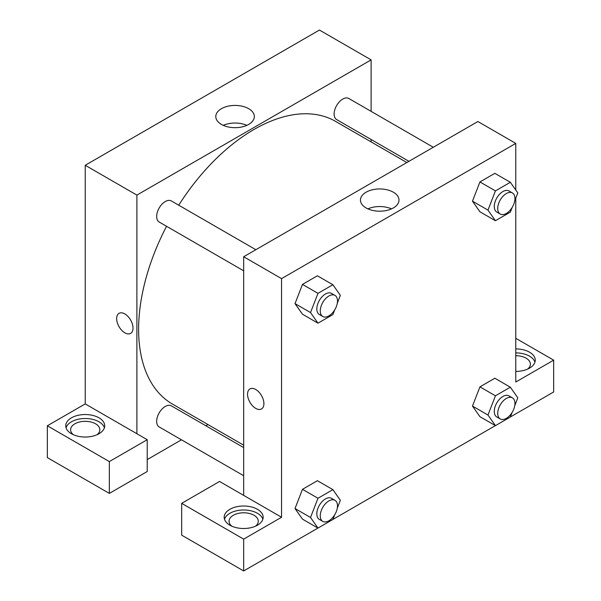 <?xml version="1.0" encoding="UTF-8"?>
<svg xmlns="http://www.w3.org/2000/svg" width="601" height="601" viewBox="0 0 601 601"><rect width="100%" height="100%" fill="white"/><g stroke="black" fill="none" stroke-linecap="round" stroke-linejoin="round"><path stroke-width="0.9" d="M47.336 425.786L47.336 457.601L109.337 493.398L109.337 461.576L47.336 425.786L85.229 403.91L85.229 165.275L319.447 30.05L371.11 59.882L371.11 111.365M71.451 417.83A19.487 11.246 180 0 1 92.682 415.389A19.487 11.246 180 0 1 104.709 425.786A19.487 11.246 180 0 1 85.229 437.032A19.487 11.246 180 0 1 65.742 425.786A19.487 11.246 180 0 1 71.451 417.83M85.229 403.91L147.222 439.699L109.337 461.576M104.401 427.769A19.487 11.246 0 0 0 91.059 419.025A19.487 11.246 0 0 0 71.451 421.804A19.487 11.246 0 0 0 66.05 427.769M73.42 434.733A14.612 8.437 180 0 1 70.61 429.76A14.612 8.437 180 0 1 79.632 421.962A14.612 8.437 180 0 1 95.559 423.795A14.612 8.437 180 0 1 99.841 429.76A14.612 8.437 180 0 1 97.031 434.733M147.222 439.699L147.222 471.522L109.337 493.398M371.11 139.485L371.11 141.904M248.679 124.422A19.27 11.126 180 0 1 227.681 126.834A19.27 11.126 180 0 1 215.789 116.556A19.27 11.126 180 0 1 235.059 105.43A19.27 11.126 180 0 1 254.328 116.556A19.27 11.126 180 0 1 248.679 124.422M136.893 433.734L136.893 195.1L85.229 165.275M136.893 195.1L371.11 59.882M246.846 125.354A19.27 11.126 0 0 0 223.264 125.354M207.931 424.539L205.835 425.748M181.479 439.812L147.222 459.592M124.835 332.811A11.569 6.679 60 0 1 117.278 322.617A11.569 6.679 60 0 1 119.051 313.346A11.569 6.679 60 0 1 130.62 320.032A11.569 6.679 60 0 1 130.62 333.39A11.569 6.679 60 0 1 124.835 332.811M119.051 313.346A11.569 6.679 -120 0 0 117.285 322.617A11.569 6.679 -120 0 0 124.843 332.811A11.569 6.679 -120 0 0 130.62 333.39M243.668 270.811L159.182 222.032A12.178 7.032 -60 0 1 159.182 207.976A12.178 7.032 -60 0 1 171.36 200.944L255.846 249.715M243.668 475.722L159.182 426.943A12.178 7.032 -60 0 1 159.182 412.879A12.178 7.032 -60 0 1 171.36 405.848L243.668 447.595M408.943 161.331L336.643 119.584A12.178 7.032 -60 0 1 336.643 105.521A12.178 7.032 -60 0 1 348.82 98.489L433.298 147.268M243.668 445.176L172.412 404.037A163.179 94.214 -60 0 1 166.552 226.284M178.73 205.196A163.179 94.214 -60 0 1 335.591 121.394L406.847 162.54M243.668 495.382L219.56 481.461L181.667 503.337L243.668 539.135L281.553 517.258L243.668 495.382L243.668 256.747L477.885 121.522L515.771 143.399L515.771 190.006M181.667 503.337L181.667 535.153L243.668 570.95L317.944 528.069M332.916 519.422L495.397 425.613M510.369 416.974L553.664 391.98L553.664 360.157L515.771 382.033L515.771 198.135M515.771 355.702A14.612 8.437 180 0 1 526.108 358.173A14.612 8.437 180 0 1 530.39 364.138A14.612 8.437 180 0 1 527.58 369.104M534.95 362.148A19.487 11.246 0 0 0 515.771 352.885M515.771 348.911A19.487 11.246 180 0 1 535.258 360.157A19.487 11.246 180 0 1 515.771 371.41M231.858 526.206A14.612 8.437 180 0 1 229.056 521.232A14.612 8.437 180 0 1 243.668 512.796A14.612 8.437 180 0 1 258.28 521.232A14.612 8.437 180 0 1 255.478 526.206M262.847 519.249A19.487 11.246 0 0 0 249.498 510.504A19.487 11.246 0 0 0 229.89 513.284A19.487 11.246 0 0 0 224.489 519.249M229.89 509.302A19.487 11.246 180 0 1 251.128 506.868A19.487 11.246 180 0 1 263.155 517.258A19.487 11.246 180 0 1 243.668 528.504A19.487 11.246 180 0 1 224.181 517.258A19.487 11.246 180 0 1 229.89 509.302M243.668 539.135L243.668 570.95M515.771 338.288L553.664 360.157M495.434 395.804L479.936 386.856L494.848 378.247L479.936 386.856L472.476 406.073L479.936 416.688L472.476 406.073L487.974 415.028L495.434 395.804L510.347 387.194L517.807 397.802L514.741 405.698M512.15 207.473L510.347 212.115L495.434 220.725L479.936 211.777L472.461 201.192L479.936 181.945L494.848 173.336L479.936 181.945L495.434 190.9L510.347 182.283L517.807 192.898L514.741 200.787M334.697 309.921L332.894 314.571L317.982 323.18L302.483 314.233L295.008 303.64M317.982 323.18L310.522 312.573L317.982 293.348L302.483 284.401L317.396 275.791L302.483 284.401L295.023 303.618L302.483 314.233M334.697 514.832L332.894 519.474L317.982 528.084L310.522 517.476L317.982 498.259L302.483 489.312L317.396 480.695L302.483 489.312L295.023 508.529L302.483 519.136L295.008 508.551M281.553 517.258L281.553 278.624L515.771 143.399M393.347 192.207A19.27 11.126 180 0 1 398.989 200.073A19.27 11.126 180 0 1 379.719 211.199A19.27 11.126 180 0 1 360.45 200.073A19.27 11.126 180 0 1 372.35 189.796A19.27 11.126 180 0 1 393.347 192.207M281.553 278.624L243.668 256.747M391.514 208.87A19.27 11.126 0 0 0 367.925 208.87M249.941 388.915A11.569 6.679 -120 0 0 248.168 398.185A11.569 6.679 -120 0 0 255.725 408.38A11.569 6.679 60 0 1 248.168 398.185A11.569 6.679 60 0 1 249.941 388.915A11.569 6.679 60 0 1 261.51 395.593A11.569 6.679 60 0 1 261.51 408.95A11.569 6.679 60 0 1 255.725 408.38A11.569 6.679 -120 0 0 261.51 408.95M317.982 293.348L332.894 284.739L340.354 295.346L337.289 303.242M334.967 295.399L331.527 293.416A12.178 7.032 120 0 0 322.144 296.676A12.178 7.032 120 0 0 316.825 308.929A12.178 7.032 120 0 0 319.349 314.503L322.79 316.494A12.178 7.032 120 0 0 334.967 309.462A12.178 7.032 120 0 0 334.967 295.399A12.178 7.032 120 0 0 325.584 298.667A12.178 7.032 120 0 0 320.273 310.92A12.178 7.032 120 0 0 322.79 316.494M310.522 312.573L295.023 303.618M332.894 284.739L317.396 275.791M495.434 220.725L487.974 210.117L495.434 190.9M512.428 192.951L508.979 190.96A12.178 7.032 120 0 0 499.596 194.221A12.178 7.032 120 0 0 494.277 206.481A12.178 7.032 120 0 0 496.802 212.055L500.25 214.039A12.178 7.032 120 0 0 512.428 207.007A12.178 7.032 120 0 0 512.428 192.951A12.178 7.032 120 0 0 503.037 196.211A12.178 7.032 120 0 0 497.726 208.464A12.178 7.032 120 0 0 500.25 214.039M479.936 211.777L472.476 201.17L487.974 210.117M510.347 182.283L494.848 173.336M317.982 498.259L332.894 489.642L340.354 500.257L337.289 508.145M334.967 500.31L331.527 498.319A12.178 7.032 120 0 0 322.144 501.58A12.178 7.032 120 0 0 316.825 513.84A12.178 7.032 120 0 0 319.349 519.414L322.79 521.398A12.178 7.032 120 0 0 334.967 514.373A12.178 7.032 120 0 0 334.967 500.31A12.178 7.032 120 0 0 325.584 503.57A12.178 7.032 120 0 0 320.273 515.823A12.178 7.032 120 0 0 322.79 521.398M317.982 528.084L302.483 519.136M310.522 517.476L295.023 508.529M332.894 489.642L317.396 480.695M512.15 412.376L510.347 417.026L495.434 425.636L487.974 415.028M512.428 397.854L508.979 395.871A12.178 7.032 120 0 0 499.596 399.132A12.178 7.032 120 0 0 494.277 411.385A12.178 7.032 120 0 0 496.802 416.959L500.25 418.95A12.178 7.032 120 0 0 512.428 411.918A12.178 7.032 120 0 0 512.428 397.854A12.178 7.032 120 0 0 503.037 401.115A12.178 7.032 120 0 0 497.726 413.375A12.178 7.032 120 0 0 500.25 418.95M495.434 425.636L479.936 416.688M510.347 387.194L494.848 378.247"/></g></svg>
